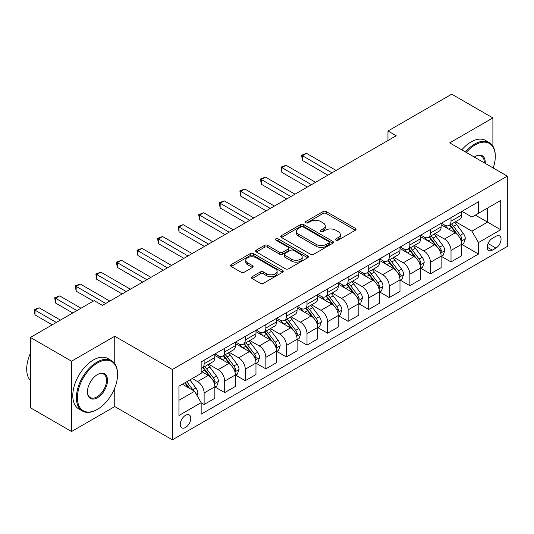 <?xml version="1.0" encoding="UTF-8"?>
<svg xmlns="http://www.w3.org/2000/svg" width="534" height="534" viewBox="0 0 534 534"><rect width="100%" height="100%" fill="white"/><g stroke="black" fill="none" stroke-linecap="round" stroke-linejoin="round"><path stroke-width="0.8" d="M335.926 240.16A1.602 0.921 0 0 0 338.189 240.16L355.357 230.247A2.283 1.322 0 0 0 356.024 229.313A2.283 1.322 0 0 0 355.357 228.385L326.274 211.591A2.283 1.322 0 0 0 323.043 211.591L305.875 221.503A1.602 0.921 0 0 0 305.408 222.157A1.602 0.921 0 0 0 305.875 222.811A1.602 0.921 0 0 0 308.138 222.811L310.361 221.53A7.309 4.219 0 0 1 320.7 221.53L323.123 222.925A7.309 4.219 0 0 1 325.266 225.909A7.309 4.219 0 0 1 323.123 228.899L320.901 230.181A1.602 0.921 0 0 0 320.433 230.835A1.602 0.921 0 0 0 320.901 231.482A1.602 0.921 0 0 0 323.163 231.482L325.386 230.201A7.309 4.219 0 0 1 335.726 230.201L338.149 231.602A7.309 4.219 0 0 1 340.291 234.586A7.309 4.219 0 0 1 338.149 237.57L335.926 238.852A1.602 0.921 0 0 0 335.459 239.506A1.602 0.921 0 0 0 335.926 240.16L335.926 238.852M185.532 427.474A7.449 4.299 120 0 0 190.398 420.912A7.449 4.299 120 0 0 189.25 414.938A7.449 4.299 120 0 0 185.532 415.312A7.449 4.299 120 0 0 180.666 421.873A7.449 4.299 120 0 0 181.807 427.841A7.449 4.299 120 0 0 185.532 427.474M252.121 276.699A2.283 1.322 0 0 0 251.454 277.633A2.283 1.322 0 0 0 252.121 278.561L260.278 283.274A2.283 1.322 0 0 0 263.509 283.274L282.573 272.267A2.283 1.322 0 0 0 283.24 271.332A2.283 1.322 0 0 0 282.573 270.404L253.496 253.617A2.283 1.322 0 0 0 250.259 253.617L231.202 264.617A2.283 1.322 0 0 0 230.528 265.552A2.283 1.322 0 0 0 231.202 266.486L241.054 272.173A2.283 1.322 0 0 0 244.285 272.173L252.442 267.467A2.283 1.322 0 0 0 253.109 266.533A2.283 1.322 0 0 0 252.442 265.598L247.556 262.775A6.114 3.531 0 0 1 245.767 260.285A6.114 3.531 0 0 1 249.538 257.021A6.114 3.531 0 0 1 256.2 257.788L275.344 268.842A6.114 3.531 0 0 1 277.133 271.332A6.114 3.531 0 0 1 273.361 274.596A6.114 3.531 0 0 1 266.7 273.829L263.509 271.986A2.283 1.322 0 0 0 260.278 271.986L252.121 276.699L252.121 278.561M114.757 336.246L71.549 361.191L30.405 337.435L30.405 407.756L71.549 431.512L114.757 406.568L172.362 439.829L172.362 369.508L114.757 336.246L114.757 363.627M492.895 146.162L492.895 117.927L449.695 142.872L507.3 176.133L172.362 369.508M492.895 117.927L451.751 94.171L387.971 130.997L387.971 140.495M30.405 337.435L94.184 300.615L102.408 305.368L396.201 135.749L387.971 130.997M310.521 254.264A2.283 1.322 0 0 0 313.752 254.264L332.815 243.257A2.283 1.322 0 0 0 333.483 242.329A2.283 1.322 0 0 0 332.815 241.395L303.739 224.607A2.283 1.322 0 0 0 300.508 224.607L281.445 235.614A2.283 1.322 0 0 0 280.771 236.542A2.283 1.322 0 0 0 281.445 237.476L310.521 254.264M276.505 240.507A1.602 0.921 0 0 1 278.127 240.727L278.127 238.832L307.697 255.899A2.283 1.322 0 0 1 308.365 256.834A2.283 1.322 0 0 1 307.697 257.762L288.634 268.769A2.283 1.322 0 0 1 285.403 268.769L256.32 251.981L256.32 250.119A2.283 1.322 0 0 0 255.653 251.047A2.283 1.322 0 0 0 256.32 251.981M256.32 250.119L264.477 245.406A2.283 1.322 0 0 1 267.708 245.406L279.502 252.215A2.283 1.322 0 0 0 282.733 252.215L288.146 249.091A2.283 1.322 0 0 0 288.814 248.156A2.283 1.322 0 0 0 288.146 247.222L275.871 240.133A1.602 0.921 0 0 1 275.397 239.486A1.602 0.921 0 0 1 276.385 238.631A1.602 0.921 0 0 1 278.127 238.832M495.946 236.282L492.321 238.371A7.216 4.165 120 0 0 487.609 244.732A7.216 4.165 120 0 0 488.717 250.513A7.216 4.165 120 0 0 492.321 250.159L495.946 248.07A7.216 4.165 120 0 0 500.658 241.708A7.216 4.165 120 0 0 499.55 235.928A7.216 4.165 120 0 0 495.946 236.282M172.362 439.829L507.3 246.454L507.3 176.133M461.957 211.337L471.916 217.091L478.497 213.286L478.497 201.792L201.164 361.905L201.164 373.406L178.943 386.229L178.943 415.499L201.164 402.669L201.164 414.17L478.497 254.05L478.497 242.556L471.916 231.155L455.549 221.703M478.497 213.286L500.718 200.457L500.718 229.727L478.497 242.556M71.549 361.191L71.549 431.512M475.367 215.095L487.549 222.124L487.549 208.06L500.718 200.457M471.916 231.155L487.549 222.124L500.718 229.727M178.943 400.293L194.583 391.268L182.401 384.24M201.164 402.769L204.128 404.478L204.128 392.977A9.312 5.373 -120 0 0 197.547 381.576L192.273 378.533M204.128 404.478L214.828 398.304L214.828 386.803A9.312 5.373 -120 0 0 208.24 375.402L201.164 371.31M215.075 387.043L224.701 392.597L224.701 381.102A9.312 5.373 -120 0 0 218.119 369.695L208.667 364.241M224.701 392.597L235.401 386.422L235.401 374.921A9.312 5.373 -120 0 0 228.812 363.521L214.828 355.444M235.648 375.162L245.273 380.722L245.273 369.221A9.312 5.373 -120 0 0 238.691 357.82L229.24 352.36M245.273 380.722L255.973 374.548L255.973 363.047A9.312 5.373 -120 0 0 249.391 351.646L235.401 343.569M256.22 363.287L265.845 368.84L265.845 357.346A9.312 5.373 -120 0 0 259.264 345.939L249.812 340.485M265.845 368.84L276.545 362.666L276.545 351.165A9.312 5.373 -120 0 0 269.964 339.764L255.973 331.687M276.792 351.405L286.424 356.966L286.424 345.465A9.312 5.373 -120 0 0 279.836 334.064L270.384 328.604M286.424 356.966L297.118 350.791L297.118 339.29A9.312 5.373 -120 0 0 290.536 327.889L276.545 319.813M297.365 339.531L306.997 345.084L306.997 333.59A9.312 5.373 -120 0 0 300.408 322.189L290.957 316.729M306.997 345.084L317.697 338.91L317.697 327.415A9.312 5.373 -120 0 0 311.108 316.008L297.118 307.931M317.937 327.649L327.569 333.209L327.569 321.708A9.312 5.373 -120 0 0 320.987 310.307L311.536 304.847M327.569 333.209L338.269 327.035L338.269 315.534A9.312 5.373 -120 0 0 331.681 304.133L317.697 296.056M338.516 315.774L348.141 321.328L348.141 309.833A9.312 5.373 -120 0 0 341.56 298.433L332.108 292.972M348.141 321.328L358.841 315.153L358.841 303.659A9.312 5.373 -120 0 0 352.26 292.252L338.269 284.175M359.088 303.893L368.714 309.453L368.714 297.952A9.312 5.373 -120 0 0 362.132 286.551L352.68 281.091M368.714 309.453L379.414 303.279L379.414 291.778A9.312 5.373 -120 0 0 372.832 280.377L358.841 272.3M379.661 292.018L389.293 297.572L389.293 286.077A9.312 5.373 -120 0 0 382.704 274.676L373.253 269.216M389.293 297.572L399.986 291.397L399.986 279.903A9.312 5.373 -120 0 0 393.404 268.495L379.414 260.418M400.233 280.136L409.865 285.697L409.865 274.196A9.312 5.373 -120 0 0 403.277 262.795L393.825 257.335M409.865 285.697L420.558 279.522L420.558 268.021A9.312 5.373 -120 0 0 413.977 256.62L399.986 248.544M420.805 268.262L430.437 273.815L430.437 262.321A9.312 5.373 -120 0 0 423.856 250.92L414.397 245.46M430.437 273.815L441.137 267.641L441.137 256.146A9.312 5.373 -120 0 0 434.549 244.739L420.558 236.662M441.384 256.38L451.01 261.94L451.01 250.439A9.312 5.373 -120 0 0 444.428 239.038L434.976 233.578M451.01 261.94L461.71 255.766L461.71 244.265A9.312 5.373 -120 0 0 455.128 232.864L441.137 224.787M441.384 223.219L444.428 224.974A9.312 5.373 -120 0 0 449.081 225.435A9.312 5.373 -120 0 0 451.01 221.176L451.01 217.658M420.805 235.093L423.856 236.856A9.312 5.373 -120 0 0 428.508 237.316A9.312 5.373 -120 0 0 430.437 233.051L430.437 229.533M400.233 246.975L403.277 248.731A9.312 5.373 -120 0 0 407.936 249.191A9.312 5.373 -120 0 0 409.865 244.932L409.865 241.415M379.661 258.85L382.704 260.612A9.312 5.373 -120 0 0 387.364 261.073A9.312 5.373 -120 0 0 389.293 256.807L389.293 253.29M359.088 270.731L362.132 272.487A9.312 5.373 -120 0 0 366.785 272.947A9.312 5.373 -120 0 0 368.714 268.689L368.714 265.171M338.516 282.606L341.56 284.368A9.312 5.373 -120 0 0 346.212 284.829A9.312 5.373 -120 0 0 348.141 280.564L348.141 277.046M317.937 294.488L320.987 296.243A9.312 5.373 -120 0 0 325.64 296.704A9.312 5.373 -120 0 0 327.569 292.445L327.569 288.927M297.365 306.362L300.408 308.125A9.312 5.373 -120 0 0 305.068 308.585A9.312 5.373 -120 0 0 306.997 304.32L306.997 300.802M276.792 318.244L279.836 319.999A9.312 5.373 -120 0 0 284.495 320.46A9.312 5.373 -120 0 0 286.424 316.201L286.424 312.684M256.22 330.119L259.264 331.881A9.312 5.373 -120 0 0 263.923 332.342A9.312 5.373 -120 0 0 265.845 328.076L265.845 324.559M235.648 342L238.691 343.756A9.312 5.373 -120 0 0 243.344 344.216A9.312 5.373 -120 0 0 245.273 339.958L245.273 336.44M215.075 353.875L218.119 355.637A9.312 5.373 -120 0 0 222.771 356.098A9.312 5.373 -120 0 0 224.701 351.833L224.701 348.315M461.957 244.505L478.497 254.05M449.081 225.435L459.781 219.26A9.312 5.373 -120 0 0 461.71 214.995L461.71 211.484M428.508 237.316L439.208 231.135A9.312 5.373 -120 0 0 441.137 226.877L441.137 223.359M407.936 249.191L418.636 243.017A9.312 5.373 -120 0 0 420.558 238.751L420.558 235.24M387.364 261.073L398.057 254.892A9.312 5.373 -120 0 0 399.986 250.633L399.986 247.115M366.785 272.947L377.485 266.773A9.312 5.373 -120 0 0 379.414 262.508L379.414 258.997M346.212 284.829L356.912 278.648A9.312 5.373 -120 0 0 358.841 274.389L358.841 270.872M325.64 296.704L336.34 290.529A9.312 5.373 -120 0 0 338.269 286.264L338.269 282.753M305.068 308.585L315.768 302.404A9.312 5.373 -120 0 0 317.697 298.146L317.697 294.628M284.495 320.46L295.189 314.286A9.312 5.373 -120 0 0 297.118 310.02L297.118 306.509M263.923 332.342L274.616 326.161A9.312 5.373 -120 0 0 276.545 321.902L276.545 318.384M243.344 344.216L254.044 338.042A9.312 5.373 -120 0 0 255.973 333.777L255.973 330.259M222.771 356.098L233.471 349.917A9.312 5.373 -120 0 0 235.401 345.658L235.401 342.14M201.164 368.347A9.312 5.373 -120 0 0 202.199 367.973L212.899 361.798A9.312 5.373 -120 0 0 214.828 357.533L214.828 354.015M202.199 367.973A9.312 5.373 -120 0 0 204.128 363.714L204.128 360.196M194.583 391.268L201.164 402.669M114.757 406.568L114.757 387.964M336.567 240.387L338.149 239.472A7.309 4.219 0 0 0 340.291 236.489L340.291 234.586M325.266 225.909L325.266 227.811A7.309 4.219 0 0 1 323.123 230.795L321.541 231.709M355.324 230.267L326.274 213.493A2.283 1.322 0 0 0 323.043 213.493L306.516 223.038M332.789 243.277L303.739 226.503A2.283 1.322 0 0 0 300.508 226.503L281.471 237.496M328.777 242.983A1.602 0.921 0 0 0 329.244 242.329A1.602 0.921 0 0 0 328.777 241.675L303.252 226.937A1.602 0.921 0 0 0 300.989 226.937L298.646 228.292A7.309 4.219 0 0 0 296.503 231.275A7.309 4.219 0 0 0 298.646 234.259L316.095 244.332A7.309 4.219 0 0 0 326.434 244.332L328.777 242.983L328.777 244.879A1.602 0.921 0 0 0 329.244 244.225L329.244 242.329M296.503 231.275L296.503 233.178A7.309 4.219 0 0 0 298.646 236.161L298.646 234.259M328.777 244.879L326.434 246.234A7.309 4.219 0 0 1 316.095 246.234L298.646 236.161M256.353 252.001L264.477 247.309L264.477 245.406M288.814 248.156L288.814 250.059A2.283 1.322 0 0 1 288.146 250.993L282.733 254.117A2.283 1.322 0 0 1 279.502 254.117L267.708 247.309A2.283 1.322 0 0 0 264.477 247.309M278.127 240.727L307.664 257.782M291.744 259.277A6.114 3.531 0 0 0 298.399 260.045A6.114 3.531 0 0 0 302.177 256.787A6.114 3.531 0 0 0 300.382 254.291L293.64 250.393A2.283 1.322 0 0 0 290.409 250.393L284.996 253.523A2.283 1.322 0 0 0 284.328 254.451A2.283 1.322 0 0 0 284.996 255.386L291.744 259.277L291.744 261.179A6.114 3.531 0 0 0 298.399 261.947A6.114 3.531 0 0 0 302.177 258.683L302.177 256.787M284.328 254.451L284.328 256.353A2.283 1.322 0 0 0 284.996 257.288L284.996 255.386M291.744 261.179L284.996 257.288M277.133 271.332L277.133 273.234A6.114 3.531 0 0 1 273.361 276.499A6.114 3.531 0 0 1 266.7 275.731L263.509 273.889A2.283 1.322 0 0 0 260.278 273.889L252.148 278.581M245.767 260.285L245.767 262.181A6.114 3.531 0 0 0 247.556 264.677L247.556 262.775M252.415 267.481L247.556 264.677M282.546 272.287L253.496 255.512A2.283 1.322 0 0 0 250.259 255.512L231.229 266.499M461.71 244.645L463.686 243.504L465.328 238.751A6.168 3.564 -120 0 0 463.358 233.498L456.637 224.527A17.809 10.28 -120 0 0 454.694 222.197M448.006 228.752A17.809 10.28 -120 0 0 444.361 224.934M461.149 240.867L461.997 239.018A6.168 3.564 -120 0 0 460.235 235.307L453.506 226.329A17.809 10.28 -120 0 0 451.564 224M449.908 224.961A14.778 8.531 60 0 1 452.338 227.718L458.025 235.314M336.126 170.433L306.583 153.371L302.471 155.748L302.471 160.5L327.896 175.185M449.588 225.141A17.809 10.28 60 0 1 451.53 227.471L456.003 233.438M302.471 160.5L301.563 155.227L332.014 172.809M301.563 155.227L306.583 153.371M441.137 256.527L443.113 255.386L444.755 250.633A6.168 3.564 -120 0 0 442.786 245.38L436.064 236.402A17.809 10.28 -120 0 0 434.122 234.072M427.434 240.627A17.809 10.28 -120 0 0 423.782 236.816M440.57 252.749L441.424 250.893A6.168 3.564 -120 0 0 439.662 247.182L432.934 238.211A17.809 10.28 -120 0 0 430.991 235.881M429.336 236.836A14.778 8.531 60 0 1 431.759 239.599L437.453 247.195M315.554 182.308L286.01 165.253L281.899 167.629L281.899 172.382L307.324 187.06M429.016 237.023A17.809 10.28 60 0 1 430.958 239.345L435.43 245.313M281.899 172.382L280.991 167.109L311.435 184.684M280.991 167.109L286.01 165.253M420.558 268.402L422.534 267.26L424.183 262.508A6.168 3.564 -120 0 0 422.214 257.254L415.485 248.283A17.809 10.28 -120 0 0 413.543 245.954M406.855 252.509A17.809 10.28 -120 0 0 403.21 248.69M419.998 264.624L420.852 262.775A6.168 3.564 -120 0 0 419.083 259.063L412.361 250.086A17.809 10.28 -120 0 0 410.419 247.756M408.764 248.717A14.778 8.531 60 0 1 411.187 251.474L416.88 259.07M294.982 194.189L265.438 177.128L261.32 179.504L261.32 184.257L286.751 198.942M408.443 248.897A17.809 10.28 60 0 1 410.386 251.227L414.858 257.194M261.32 184.257L260.418 178.983L290.863 196.565M260.418 178.983L265.438 177.128M399.986 280.283L401.962 279.142L403.611 274.389A6.168 3.564 -120 0 0 401.641 269.136L394.913 260.158A17.809 10.28 -120 0 0 392.971 257.829M386.282 264.383A17.809 10.28 -120 0 0 382.638 260.572M399.425 276.505L400.28 274.65A6.168 3.564 -120 0 0 398.511 270.938L391.789 261.967A17.809 10.28 -120 0 0 389.847 259.637M388.185 260.592A14.778 8.531 60 0 1 390.614 263.349L396.308 270.952M274.403 206.064L244.866 189.009L240.747 191.386L240.747 196.138L266.179 210.817M387.871 260.779A17.809 10.28 60 0 1 389.813 263.102L394.286 269.069M240.747 196.138L239.846 190.865L270.291 208.44M239.846 190.865L244.866 189.009M379.414 292.158L381.389 291.017L383.032 286.264A6.168 3.564 -120 0 0 381.069 281.011L374.341 272.04A17.809 10.28 -120 0 0 372.398 269.71M365.71 276.265A17.809 10.28 -120 0 0 362.065 272.447M378.853 288.38L379.707 286.531A6.168 3.564 -120 0 0 377.939 282.82L371.217 273.842A17.809 10.28 -120 0 0 369.268 271.512M367.612 272.474A14.778 8.531 60 0 1 370.042 275.23L375.729 282.826M253.83 217.945L224.287 200.884L220.175 203.26L220.175 208.013L245.6 222.698M367.299 272.654A17.809 10.28 60 0 1 369.241 274.983L373.707 280.951M220.175 208.013L219.267 202.74L249.718 220.322M219.267 202.74L224.287 200.884M493.189 167.983A28.395 16.394 120 0 0 495.285 156.462A28.395 16.394 120 0 0 475.207 144.868A28.395 16.394 120 0 0 466.275 152.444M465.414 151.95A29.096 16.801 -60 0 1 474.713 144.013A29.096 16.801 -60 0 1 489.257 142.571A29.096 16.801 -60 0 1 495.285 155.895L495.285 156.462M474.265 157.056A14.198 8.197 -60 0 1 475.207 156.462L475.207 156.462A14.198 8.197 -60 0 1 485.199 163.371M461.79 149.86A29.096 16.801 -60 0 1 471.088 141.924A29.096 16.801 -60 0 1 485.64 140.482L489.257 142.571M484.245 162.823A13.504 7.796 120 0 0 481.461 156.082A13.504 7.796 120 0 0 474.953 156.609M96.981 409.611L97.475 409.324A28.395 16.394 120 0 0 117.553 374.541A28.395 16.394 120 0 0 97.475 362.953A28.395 16.394 120 0 0 77.397 397.73A28.395 16.394 120 0 0 97.475 409.324L96.981 409.611A29.096 16.801 -60 0 1 82.43 411.046A29.096 16.801 -60 0 1 77.971 387.737A29.096 16.801 -60 0 1 96.981 362.099A29.096 16.801 -60 0 1 111.526 360.657A29.096 16.801 -60 0 1 117.553 373.974L117.553 374.541M97.475 397.73A14.198 8.197 -60 0 1 87.436 391.936A14.198 8.197 -60 0 1 97.475 374.541L97.475 374.541A14.198 8.197 -60 0 1 107.514 380.341A14.198 8.197 -60 0 1 97.475 397.73M87.436 391.642A13.504 7.796 120 0 0 90.233 397.543A13.504 7.796 120 0 0 96.981 396.875A13.504 7.796 120 0 0 105.799 384.981A13.504 7.796 120 0 0 103.73 374.16A13.504 7.796 120 0 0 97.221 374.694M82.43 411.046L78.812 408.957A29.096 16.801 -60 0 1 74.353 385.641A29.096 16.801 -60 0 1 93.357 360.003A29.096 16.801 -60 0 1 107.908 358.561L111.526 360.657M30.405 380.495A29.096 16.801 -60 0 1 30.405 353.294M358.841 304.033L360.817 302.898L362.459 298.146A6.168 3.564 -120 0 0 360.49 292.892L353.768 283.914A17.809 10.28 -120 0 0 351.826 281.585M345.138 288.14A17.809 10.28 -120 0 0 341.493 284.328M358.281 300.255L359.128 298.406A6.168 3.564 -120 0 0 357.366 294.695L350.638 285.717A17.809 10.28 -120 0 0 348.695 283.394M347.04 284.348A14.778 8.531 60 0 1 349.47 287.105L355.157 294.708M233.258 229.82L203.714 212.766L199.603 215.142L199.603 219.895L225.028 234.573M346.72 284.535A17.809 10.28 60 0 1 348.662 286.858L353.134 292.826M199.603 219.895L198.695 214.621L229.146 232.197M198.695 214.621L203.714 212.766M338.269 315.914L340.245 314.773L341.887 310.02A6.168 3.564 -120 0 0 339.918 304.767L333.196 295.789A17.809 10.28 -120 0 0 331.254 293.466M324.565 300.021A17.809 10.28 -120 0 0 320.914 296.203M337.708 312.136L338.556 310.287A6.168 3.564 -120 0 0 336.794 306.576L330.065 297.598A17.809 10.28 -120 0 0 328.123 295.269M326.468 296.23A14.778 8.531 60 0 1 328.891 298.987L334.584 306.583M212.686 241.702L183.142 224.64L179.03 227.017L179.03 231.769L204.455 246.448M326.147 296.41A17.809 10.28 60 0 1 328.09 298.74L332.562 304.707M179.03 231.769L178.122 226.496L208.567 244.078M178.122 226.496L183.142 224.64M317.697 327.789L319.666 326.654L321.314 321.902A6.168 3.564 -120 0 0 319.345 316.649L312.617 307.671A17.809 10.28 -120 0 0 310.675 305.341M303.986 311.896A17.809 10.28 -120 0 0 300.342 308.085M317.129 324.011L317.984 322.162A6.168 3.564 -120 0 0 316.215 318.451L309.493 309.473A17.809 10.28 -120 0 0 307.551 307.15M305.895 308.105A14.778 8.531 60 0 1 308.318 310.861L314.012 318.464M192.113 253.577L162.57 236.522L158.451 238.898L158.451 243.651L183.883 258.329M305.575 308.292A17.809 10.28 60 0 1 307.517 310.614L311.989 316.582M158.451 243.651L157.55 238.371L187.995 255.953M157.55 238.371L162.57 236.522M297.118 339.671L299.093 338.529L300.742 333.777A6.168 3.564 -120 0 0 298.773 328.523L292.045 319.546A17.809 10.28 -120 0 0 290.102 317.223M283.414 323.778A17.809 10.28 -120 0 0 279.769 319.959M296.557 335.893L297.411 334.044A6.168 3.564 -120 0 0 295.642 330.332L288.921 321.355A17.809 10.28 -120 0 0 286.978 319.025M285.323 319.986A14.778 8.531 60 0 1 287.746 322.743L293.44 330.339M171.541 265.458L141.997 248.397L137.879 250.773L137.879 255.526L163.311 270.204M285.002 320.166A17.809 10.28 60 0 1 286.945 322.496L291.417 328.463M137.879 255.526L136.978 250.252L167.422 267.834M136.978 250.252L141.997 248.397M276.545 351.546L278.521 350.411L280.163 345.658A6.168 3.564 -120 0 0 278.201 340.405L271.472 331.427A17.809 10.28 -120 0 0 269.53 329.098M262.841 335.652A17.809 10.28 -120 0 0 259.197 331.841M275.985 347.767L276.839 345.919A6.168 3.564 -120 0 0 275.07 342.207L268.348 333.229A17.809 10.28 -120 0 0 266.406 330.906M264.744 331.861A14.778 8.531 60 0 1 267.174 334.618L272.861 342.221M150.962 277.333L121.418 260.278L117.306 262.655L117.306 267.407L142.732 282.086M264.43 332.048A17.809 10.28 60 0 1 266.373 334.371L270.845 340.338M117.306 267.407L116.399 262.127L146.85 279.709M116.399 262.127L121.418 260.278M255.973 363.427L257.949 362.286L259.591 357.533A6.168 3.564 -120 0 0 257.622 352.28L250.9 343.302A17.809 10.28 -120 0 0 248.957 340.979M242.269 347.534A17.809 10.28 -120 0 0 238.625 343.716M255.412 359.649L256.26 357.8A6.168 3.564 -120 0 0 254.498 354.089L247.769 345.111A17.809 10.28 -120 0 0 245.827 342.781M244.172 343.742A14.778 8.531 60 0 1 246.601 346.499L252.288 354.095M130.389 289.214L100.846 272.153L96.734 274.529L96.734 279.282L122.159 293.96M243.851 343.923A17.809 10.28 60 0 1 245.8 346.252L250.266 352.22M96.734 279.282L95.826 274.009L126.278 291.591M95.826 274.009L100.846 272.153M235.401 375.302L237.376 374.167L239.018 369.415A6.168 3.564 -120 0 0 237.049 364.161L230.328 355.183A17.809 10.28 -120 0 0 228.385 352.854M221.697 359.409A17.809 10.28 -120 0 0 218.052 355.597M234.84 371.524L235.688 369.675A6.168 3.564 -120 0 0 233.925 365.964L227.197 356.986A17.809 10.28 -120 0 0 225.255 354.663M223.599 355.617A14.778 8.531 60 0 1 226.022 358.374L231.716 365.977M109.817 301.089L80.274 284.035L76.162 286.411L76.162 291.163L93.357 301.089M223.279 355.804A17.809 10.28 60 0 1 225.221 358.127L229.693 364.095M76.162 291.163L75.254 285.884L105.705 303.466M75.254 285.884L80.274 284.035M214.828 387.183L216.797 386.042L218.446 381.289A6.168 3.564 -120 0 0 216.477 376.036L209.755 367.058A17.809 10.28 -120 0 0 207.806 364.735M214.261 383.405L215.115 381.556A6.168 3.564 -120 0 0 213.353 377.845L206.625 368.867A17.809 10.28 -120 0 0 204.682 366.538M203.027 367.499A14.778 8.531 60 0 1 205.45 370.256L211.144 377.852M81.014 308.218L59.701 295.909L55.583 298.286L55.583 303.038L72.784 312.971M202.706 367.679A17.809 10.28 60 0 1 204.649 370.009L209.121 375.976M55.583 303.038L54.682 297.765L76.896 310.594M54.682 297.765L59.701 295.909M197.053 395.547L197.874 393.171A6.168 3.564 -120 0 0 195.905 387.918L189.904 379.908M60.442 320.093L39.129 307.791L35.01 310.167L35.01 314.92L52.212 324.846M193.335 390.548A6.168 3.564 -120 0 0 192.774 389.72L186.773 381.71M185.231 382.604L189.543 388.358M184.797 382.851L188.455 387.731M35.01 314.92L34.109 309.64L56.324 322.469M34.109 309.64L39.129 307.791M197.547 381.576L208.24 375.402M218.119 369.695L228.812 363.521M238.691 357.82L249.391 351.646M259.264 345.939L269.964 339.764M279.836 334.064L290.536 327.889M300.408 322.189L311.108 316.008M320.987 310.307L331.681 304.133M341.56 298.433L352.26 292.252M362.132 286.551L372.832 280.377M382.704 274.676L393.404 268.495M403.277 262.795L413.977 256.62M423.856 250.92L434.549 244.739M444.428 239.038L455.128 232.864M451.01 221.176L461.71 214.995M451.01 250.439L461.71 244.265M430.437 262.321L441.137 256.146M430.437 233.051L441.137 226.877M409.865 274.196L420.558 268.021M409.865 244.932L420.558 238.751M389.293 286.077L399.986 279.903M389.293 256.807L399.986 250.633M368.714 297.952L379.414 291.778M368.714 268.689L379.414 262.508M348.141 309.833L358.841 303.659M348.141 280.564L358.841 274.389M327.569 321.708L338.269 315.534M327.569 292.445L338.269 286.264M306.997 333.59L317.697 327.415M306.997 304.32L317.697 298.146M286.424 345.465L297.118 339.29M286.424 316.201L297.118 310.02M265.845 357.346L276.545 351.165M265.845 328.076L276.545 321.902M245.273 369.221L255.973 363.047M245.273 339.958L255.973 333.777M224.701 381.102L235.401 374.921M224.701 351.833L235.401 345.658M204.128 392.977L214.828 386.803M204.128 363.714L214.828 357.533M488.049 243.511L495.946 248.07M487.222 247.209L492.321 250.159M338.149 239.472L338.149 237.57M320.901 231.482L320.901 230.181M323.123 230.795L323.123 228.899M305.875 222.811L305.875 221.503M323.043 213.493L323.043 211.591M326.274 213.493L326.274 211.591M355.357 230.247L355.357 228.385M281.445 237.476L281.445 235.614M300.508 226.503L300.508 224.607M303.739 226.503L303.739 224.607M332.815 243.257L332.815 241.395M316.095 246.234L316.095 244.332M326.434 246.234L326.434 244.332M267.708 247.309L267.708 245.406M279.502 254.117L279.502 252.215M282.733 254.117L282.733 252.215M288.146 250.993L288.146 249.091M307.697 257.762L307.697 255.899M260.278 273.889L260.278 271.986M263.509 273.889L263.509 271.986M266.7 275.731L266.7 273.829M252.442 267.467L252.442 265.598M231.202 266.486L231.202 264.617M250.259 255.512L250.259 253.617M253.496 255.512L253.496 253.617M282.573 272.267L282.573 270.404M461.249 241.208L465.288 238.872M453.506 226.329L456.637 224.527M448.66 229.126L451.53 227.471M460.235 235.307L463.358 233.498M459.747 237.717L461.997 239.018M440.677 253.083L444.715 250.753M432.934 238.211L436.064 236.402M428.088 241.008L430.958 239.345M439.662 247.182L442.786 245.38M439.168 249.592L441.424 250.893M420.098 264.964L424.143 262.628M412.361 250.086L415.485 248.283M407.509 252.882L410.386 251.227M419.083 259.063L422.214 257.254M418.596 261.473L420.852 262.775M399.525 276.839L403.57 274.509M391.789 261.967L394.913 260.158M386.936 264.764L389.813 263.102M398.511 270.938L401.641 269.136M398.024 273.348L400.28 274.65M378.953 288.72L382.991 286.384M371.217 273.842L374.341 272.04M366.364 276.639L369.241 274.983M377.939 282.82L381.069 281.011M377.451 285.229L379.707 286.531M358.381 300.595L362.419 298.266M350.638 285.717L353.768 283.914M345.792 288.52L348.662 286.858M357.366 294.695L360.49 292.892M356.879 297.104L359.128 298.406M337.808 312.477L341.847 310.141M330.065 297.598L333.196 295.789M325.219 300.395L328.09 298.74M336.794 306.576L339.918 304.767M336.3 308.986L338.556 310.287M317.229 324.352L321.274 322.022M309.493 309.473L312.617 307.671M304.647 312.277L307.517 310.614M316.215 318.451L319.345 316.649M315.727 320.861L317.984 322.162M296.657 336.233L300.702 333.897M288.921 321.355L292.045 319.546M284.068 324.151L286.945 322.496M295.642 330.332L298.773 328.523M295.155 332.742L297.411 334.044M276.085 348.108L280.123 345.778M268.348 333.229L271.472 331.427M263.496 336.033L266.373 334.371M275.07 342.207L278.201 340.405M274.583 344.617L276.839 345.919M255.512 359.989L259.551 357.653M247.769 345.111L250.9 343.302M242.923 347.908L245.8 346.252M254.498 354.089L257.622 352.28M254.01 356.498L256.26 357.8M234.94 371.864L238.978 369.535M227.197 356.986L230.328 355.183M222.351 359.789L225.221 358.127M233.925 365.964L237.049 364.161M233.438 368.373L235.688 369.675M214.368 383.746L218.406 381.409M206.625 368.867L209.755 367.058M201.779 371.664L204.649 370.009M213.353 377.845L216.477 376.036M212.859 380.255L215.115 381.556M196.265 394.192L197.834 393.291M192.774 389.72L195.905 387.918"/></g></svg>
